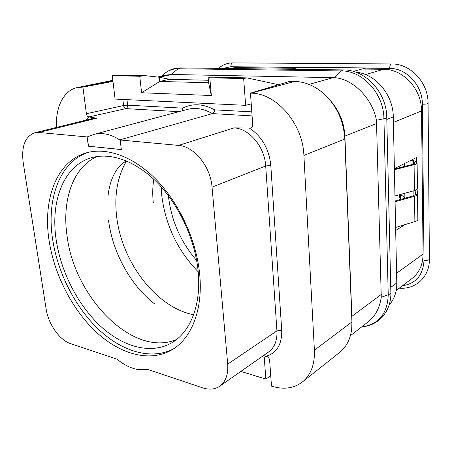 <?xml version="1.0" encoding="UTF-8"?>
<svg xmlns="http://www.w3.org/2000/svg" width="452" height="452" viewBox="0 0 452 452"><rect width="100%" height="100%" fill="white"/><g stroke="black" fill="none" stroke-linecap="round" stroke-linejoin="round"><path stroke-width="0.68" d="M389.087 305.123C394.285 299.326 396.856 291.924 396.788 282.918L393.291 116.915C393.257 94.677 375.279 73.58 355.837 72.213M399.867 167.63L399.834 165.912M417.072 191.767L417.043 189.631M416.693 162.24L416.631 157.443L394.381 168.664M400.472 199.468L400.421 196.592L399.099 196.439M400.421 196.592L399.122 197.626L399.071 194.857M404.67 198.287C404.02 196.716 402.918 195.795 401.365 195.53L399.076 195.264M394.398 169.703L414.083 164.697C416.179 164.144 417.19 163.522 417.123 162.827L415.371 161.33L411.766 159.895M404.337 166.5L404.286 163.664M410.8 160.381L413.456 161.517L415.094 162.884C415.151 163.443 414.337 163.946 412.659 164.387L394.387 169.025M417.083 189.371L417.529 194.258C417.524 195.027 416.518 195.705 414.524 196.287L395.076 201.767M395.619 227.446L414.874 221.599C416.919 220.949 417.908 220.186 417.84 219.316L417.524 194.388M395.059 200.987L413.111 195.914L415.507 194.467L415.094 190.399M394.958 195.993L414.444 190.597C416.445 190.026 417.45 189.36 417.456 188.608M198.179 271.754C177.596 250.572 165.455 225.13 161.754 195.428L161.149 186.834M196.648 260.482C180.54 241.775 171.116 220.158 168.364 195.626M126.215 161.517C117.3 177.122 114.136 195.643 116.712 217.067C121.825 261.906 155.951 307.157 192.97 314.575M108.503 220.22C112.531 252.385 130.566 285.359 154.765 304.032M96.943 156.539C72.693 167.449 61.754 200.795 67.094 236.119C74.512 297.811 133.323 358.176 176.692 339.418M56.246 240.289C50.189 201.846 63.286 165.901 91.151 157.821C110.554 152.058 136.103 160.94 157.748 183.179C179.331 205.445 195.106 239.792 198.134 271.256C201.49 304.688 190.36 332.158 171.811 342.791C151.064 354.82 123.198 347.085 100.576 326.214C77.947 305.162 61.11 272.336 56.246 240.289M88.134 152.386C59.444 161.856 46.336 199.535 52.658 239.503C57.805 273.036 75.258 307.32 98.824 329.627C122.385 351.735 151.567 360.515 173.743 348.701M49.138 240.848C54.415 274.94 72.326 309.812 96.378 332.22C120.418 354.424 150.075 362.719 172.116 349.729C191.524 338.412 203.197 309.45 199.671 274.087C196.467 240.633 179.726 204.016 156.827 180.235C133.865 156.488 106.802 146.934 86.27 152.878C56.393 161.324 42.567 199.857 49.138 240.848M88.355 146.199L87.134 136.939L38.991 132.487L34.714 132.786C25.126 136.47 21.278 146.324 23.171 162.347L46.144 309.061C48.296 323.982 59.596 340.181 70.478 343.593L116.983 359.165C127.391 367.702 137.453 371.069 147.177 369.278L202.626 387.844C209.197 389.986 214.898 389.438 219.728 386.217C225.723 381.754 228.373 374.392 227.695 364.12L212.044 187.117C210.609 166.539 194.106 146.29 178.568 145.408L120.181 140.001L121.334 149.595L88.355 146.199L121.322 149.522M87.134 136.939L88.535 146.149M87.315 136.894L93.948 134.402C102.073 132.312 110.672 134.142 119.746 139.894L120.181 140.001M112.977 81.411L82.908 87.129L86.4 113.751C86.756 115.627 87.581 116.689 88.874 116.932L96.626 118.209L92.344 118.565L34.714 132.786M351.899 318.942L351.922 321.914L314.406 350.232C314.88 364.408 310.857 375.007 302.332 382.042C293.828 388.392 283.72 389.805 272.025 386.279L271.482 386.11L269.624 360.199C269.347 358.3 268.364 357.029 266.68 356.396L263.414 355.6M126.972 99.66L127.611 105.175L123.582 105.536C123.904 107.316 124.656 108.344 125.842 108.616C127.102 108.124 127.69 106.977 127.611 105.175L182.727 108.141C192.529 103.135 203.174 103.706 214.666 109.864C214.389 111.836 213.632 113.085 212.383 113.605L119.746 139.894M212.044 187.117L265.703 165.98C264.776 146.911 249.216 128.453 234.085 127.893L250.984 128.029C252.137 127.628 252.719 126.537 252.724 124.752L250.453 93.14L251.046 93.163C276.325 93.106 302.863 123.588 303.902 155.448L314.406 350.232M182.727 108.141L182.597 110.695M350.39 335.712L368.267 321.784C375.267 316.231 379.595 308.055 381.262 297.258L376.459 120.288C372.437 98.169 352.543 78.704 334.57 77.682L171.992 74.484L167.093 74.981L157.437 77.026M376.804 123.452L344.893 136.103L351.876 316.338L381.426 294.348M250.453 93.14L289.918 81.315L294.721 81.428C304.586 81.739 313.903 85.484 322.66 92.666C336.22 104.694 343.605 120.142 344.825 139.001L344.893 136.103C344.164 122.735 339.48 111.068 330.836 101.101M353.391 71.422L365.815 67.947L299.642 67.252L291.433 69.28M228.865 68.501L235.503 67.602L295.45 68.286M365.849 69.094L383.59 69.297C403.014 68.924 421.772 89.129 421.524 110.943L423.083 254.069C422.965 264.612 419.264 272.765 411.975 278.517L396.178 290.506M395.681 230.503L405.003 224.593M365.815 67.947L366.024 74.795M302.332 382.042L339.695 352.368C346.554 346.808 350.571 338.842 351.741 328.463L351.922 321.914L344.825 139.001L303.902 155.448M270.686 374.996L268.55 377.318L265.844 379.075L240.848 371.414M266.008 356.21L264.239 357.3L265.844 379.075M56.613 127.385C55.184 107.48 63.692 90.14 77.49 87.518L82.908 87.129M264.239 357.3L261.928 356.639M251.227 103.903L245.645 105.339L115.102 99.095L112.288 75.665L115.096 75.072L145.804 75.721L159.347 77.235L169.54 79.309L159.805 81.445L159.347 77.235M112.288 75.665L139.758 76.269L141.578 92.756L211.333 95.519L209.813 77.812L209.219 77.072L246.786 77.868L278.613 84.705M209.219 77.072L208.197 78.337L208.592 82.761L159.805 81.445L141.578 92.756M208.366 80.258L169.54 79.309M139.758 76.269L145.804 75.721M245.645 105.339L243.668 78.558L209.813 77.812M211.333 95.519L208.592 82.761M243.668 78.558L246.786 77.868M404.89 198.225L404.806 193.27M413.936 195.643L413.868 190.755M413.495 164.144L413.456 161.517M414.874 221.599L414.524 196.287M417.529 194.258L415.507 194.467M415.145 194.987L415.083 190.405M414.721 163.551L414.704 162.381M414.444 190.597L414.083 164.697M38.991 132.487L96.626 118.209M88.874 116.932L125.842 108.616L178.93 111.678M219.728 386.217L268.652 351.927C274.607 347.503 277.37 340.48 276.929 330.858L265.703 165.98L270.804 165.449C269.07 148.974 261.945 136.527 249.436 128.108M227.695 364.12L276.929 330.858L281.72 330.254L270.804 165.449M234.085 127.893L178.568 145.408M93.948 134.402L187.473 109.39C195.501 107.322 203.807 108.723 212.383 113.605L252.092 115.898M251.798 127.52L250.058 128.153M86.4 113.751L123.582 105.536L122.871 99.468M171.992 74.484L159.132 77.213M333.226 77.614L308.998 84.411M170.935 74.501L178.161 68.744C173.093 68.727 168.573 70.309 164.596 73.495L162.827 75.077M334.57 77.682L341.232 70.919L178.161 68.744L180.546 67.902L343.379 69.924C365.453 69.585 386.663 92.474 386.759 117.356C386.833 117.842 385.884 118.3 383.923 118.729C383.861 93.75 362.651 70.501 341.232 70.919L343.379 69.924M361.843 326.79L363.487 326.621C379.296 323.666 387.545 313.044 388.228 294.76L383.923 118.729L376.459 120.288M381.262 297.258L388.228 294.76C390.059 294.071 390.935 293.235 390.856 292.252L386.759 117.492M393.291 116.915L386.805 119.486M390.743 287.415L396.788 282.918M231.322 68.529L235.503 67.602M366.013 74.439L383.59 69.297M396.585 273.251L423.083 254.069M393.404 122.413L421.524 110.943M365.821 68.145L389.658 68.399C406.484 68.082 422.575 85.405 422.36 104.197L424.01 260.29C423.151 275.121 415.964 283.607 402.444 285.749M223 68.427L230.842 66.71L298.925 67.433M428.067 103.401L429.4 259.098C428.92 260.188 427.123 260.589 424.01 260.29M428.055 103.322L428.067 103.355C427.558 103.932 425.654 104.209 422.36 104.197M428.067 103.355C428.349 82.473 410.258 63.495 391.624 63.964C390.409 64.252 389.748 65.732 389.658 68.399M391.624 63.964L232.938 62.873C231.537 63.122 230.836 64.399 230.842 66.71M89.321 116.966L85.716 120.204M266.098 356.232C276.805 353.114 282.014 344.452 281.72 330.254M214.666 109.864L251.798 111.859M294.721 81.428L251.046 93.163M112.915 80.902L82.49 87.117M417.45 188.552L417.123 163.002M153.765 179.246C152.59 186.597 152.431 194.484 153.301 202.92M107.955 196.688C110.446 171.415 123.029 161.392 127.097 161.195M161.647 76.134L164.596 73.495C169.246 69.738 174.562 67.873 180.546 67.902M361.916 326.734L363.487 326.621C379.369 324.892 391.443 310.422 390.861 292.529M399.291 288.144C415.591 289.67 429.722 276.861 429.4 259.188M232.938 62.873C227.497 62.89 222.689 64.721 218.508 68.371M77.49 87.518L112.847 80.326"/></g></svg>
